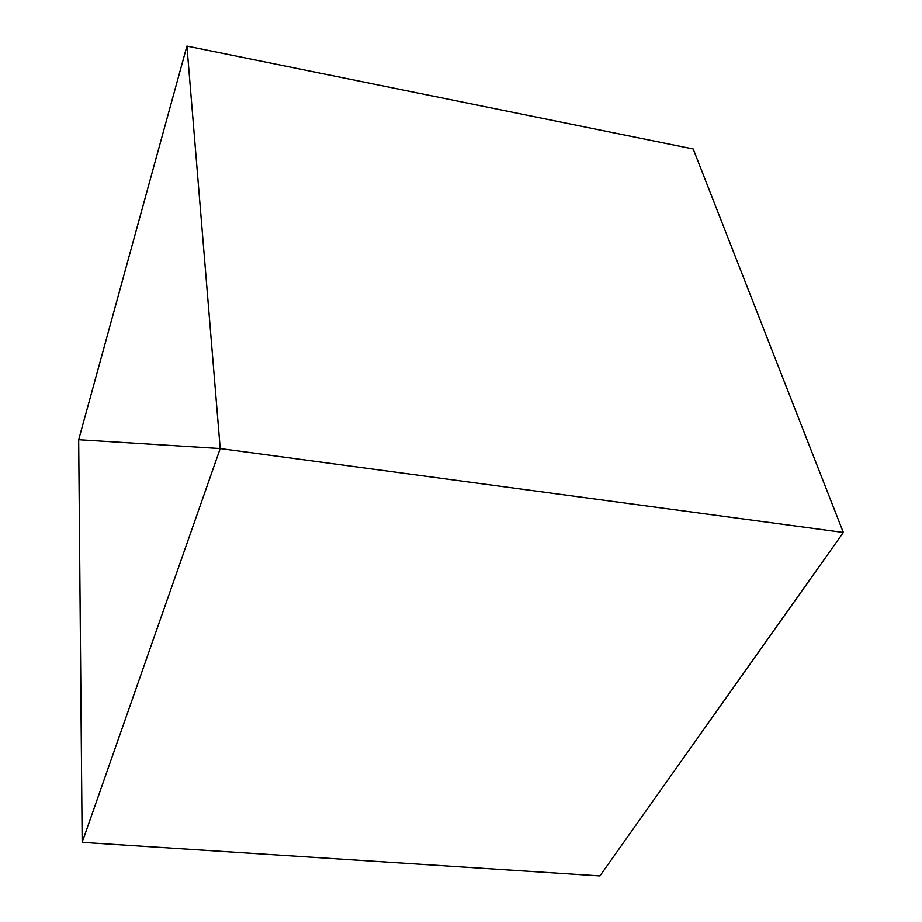 <?xml version="1.0" encoding="UTF-8"?>
<svg xmlns="http://www.w3.org/2000/svg" width="922" height="922" viewBox="0 0 922 922"><rect width="100%" height="100%" fill="white"/><g stroke="black" fill="none" stroke-linecap="round" stroke-linejoin="round"><path stroke-width="1.38" d="M186.924 46.1L693.183 148.984L843.33 532.467L220.22 448.553L186.924 46.1L78.67 439.713L220.22 448.553L843.33 532.467L693.183 148.984L186.924 46.1L78.67 439.713L220.22 448.553L186.924 46.1M599.899 875.9L82.173 842.305L220.22 448.553L843.33 532.467L599.899 875.9L82.173 842.305L78.67 439.713L82.173 842.305L220.22 448.553L78.67 439.713L220.22 448.553L843.33 532.467L599.899 875.9"/></g></svg>
